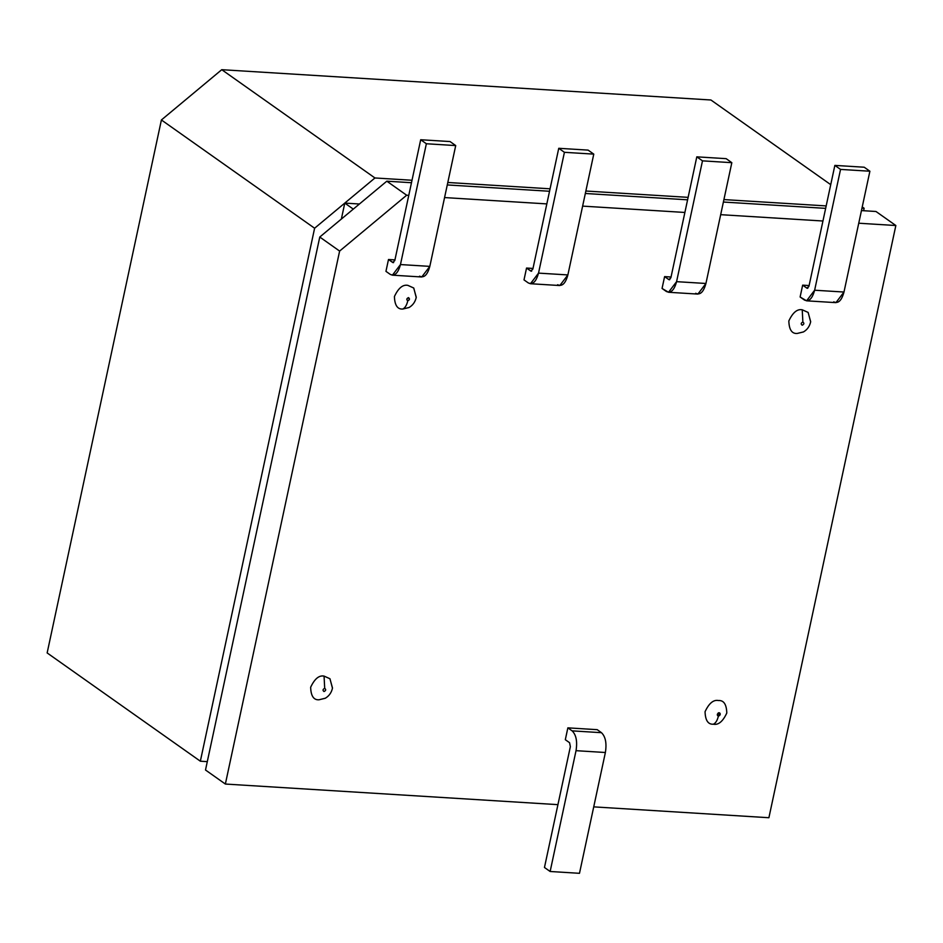 <?xml version="1.0" encoding="UTF-8"?>
<svg xmlns="http://www.w3.org/2000/svg" width="943" height="943" viewBox="0 0 943 943"><rect width="100%" height="100%" fill="white"/><g stroke="black" fill="none" stroke-linecap="round" stroke-linejoin="round"><path stroke-width="1.41" d="M895.85 225.518L858.743 223.22L895.85 225.518L875.988 211.491L861.454 210.584L875.988 211.491L895.85 225.518L768.899 817.722L895.85 225.518M822.944 221.004L720.688 214.674L822.944 221.004M684.889 212.458L582.633 206.116L684.889 212.458M546.834 203.9L444.577 197.57L546.834 203.9M408.779 195.354L406.669 195.225L339.621 251.074L225.365 784.046L557.926 804.65L225.365 784.046L339.621 251.074L319.771 237.035L353.295 209.11L344.784 203.099L314.608 228.23L200.352 761.201L207.307 761.638L200.352 761.201L314.608 228.23L161.406 119.961L221.758 69.688L710.928 99.993L830.736 184.663L710.928 99.993L221.758 69.688L374.949 177.968L344.784 203.099L359.424 204.006L344.784 203.099L353.295 209.11L386.819 181.186L406.669 195.225L408.779 195.354M593.725 806.866L768.899 817.722L593.725 806.866M565.317 739.701L567.863 727.855L597.214 729.67L601.469 732.687C605.547 736.648 606.844 743.249 605.382 752.502L576.032 750.675C577.493 741.434 576.197 734.833 572.118 730.86L567.863 727.855L565.317 739.701L569.572 742.707L570.362 746.667L544.465 867.477L550.134 871.485L544.465 867.477L570.362 746.667L569.572 742.707L565.317 739.701M392.748 262.508L393.644 262.567L392.748 262.508L394.799 260.551L420.696 139.741L450.047 141.556L455.717 145.576L426.366 143.749L400.469 264.559L392.406 275.167L390.202 274.354L385.946 271.348L388.492 259.502L394.94 259.903L388.492 259.502L385.946 271.348L390.202 274.354C394.681 276.429 398.111 273.164 400.469 264.559L426.366 143.749L455.717 145.576L450.047 141.556L420.696 139.741L426.366 143.749L420.696 139.741L394.799 260.551L392.748 262.508L388.492 259.502L393.184 262.673M530.803 271.065L531.699 271.113L530.803 271.065L532.854 269.097L558.751 148.299L588.102 150.114L593.772 154.122L564.421 152.306L538.524 273.116L530.461 283.725L528.257 282.9L524.002 279.894L526.548 268.048L532.995 268.449L526.548 268.048L524.002 279.894L528.257 282.9C532.736 284.986 536.166 281.721 538.524 273.116L564.421 152.306L593.772 154.122L588.102 150.114L558.751 148.299L564.421 152.306L558.751 148.299L532.854 269.097L530.803 271.065L526.548 268.048L531.239 271.219M802.658 285.151L809.106 285.552L802.658 285.151L800.112 296.998L802.658 285.151L806.913 288.169L802.658 285.151M325.359 698.209L318.982 699.789C313.701 700.142 310.919 695.969 310.648 687.27C314.597 678.83 319.064 675.105 324.062 676.096L329.979 678.771L332.466 688.225M409.073 307.501L402.744 309.045C397.463 309.398 394.693 305.226 394.422 296.526C398.359 288.087 402.826 284.362 407.824 285.352L413.765 288.039L416.228 297.552M713.391 724.212C708.11 724.566 705.329 720.405 705.058 711.694C709.006 703.266 713.474 699.541 718.472 700.531C723.752 700.178 726.534 704.35 726.794 713.049C722.857 721.489 718.389 725.214 713.391 724.212C715.713 723.128 717.387 720.381 718.425 715.961C720.381 715.018 720.605 713.957 719.108 712.79C717.151 713.745 716.928 714.794 718.425 715.961C717.387 720.381 715.713 723.128 713.391 724.212C718.389 725.214 722.857 721.489 726.794 713.049C726.534 704.35 723.752 700.178 718.472 700.531C713.474 699.541 709.006 703.266 705.058 711.694C705.329 720.405 708.11 724.566 713.391 724.212M803.542 331.901L797.153 333.468C791.872 333.834 789.102 329.661 788.831 320.962C792.768 312.522 797.236 308.797 802.234 309.787L808.163 312.463L810.65 321.917M664.603 276.605L671.051 277.006L664.603 276.605L662.057 288.452L664.603 276.605L668.858 279.611L664.603 276.605M47.15 652.933L161.406 119.961L47.15 652.933L200.352 761.201L47.15 652.933M825.655 208.368L723.399 202.038L825.655 208.368M687.6 199.822L585.344 193.48L687.6 199.822M549.545 191.264L447.277 184.934L549.545 191.264M411.478 182.718L386.819 181.186L411.478 182.718M863.599 210.725L864.13 208.262L861.973 208.132L864.13 208.262L863.599 210.725M826.174 205.916L723.918 199.586L826.174 205.916M688.119 197.358L585.862 191.028L688.119 197.358M550.064 188.812L447.807 182.482L550.064 188.812M412.008 180.254L374.949 177.968L412.008 180.254M341.354 219.047L344.784 203.099L341.354 219.047M205.503 770.007L319.771 237.035L205.503 770.007L225.365 784.046L205.503 770.007M862.232 206.93L864.13 208.262L862.232 206.93M161.406 119.961L314.608 228.23L374.949 177.968L221.758 69.688L161.406 119.961M386.819 181.186L319.771 237.035L339.621 251.074L406.669 195.225L386.819 181.186M802.87 322.046C800.913 323.001 800.69 324.062 802.198 325.217C804.155 324.274 804.379 323.213 802.87 322.046C804.379 323.213 804.155 324.274 802.198 325.217C800.69 324.062 800.913 323.001 802.87 322.046L802.234 309.787C797.236 308.797 792.768 312.522 788.831 320.962C789.102 329.661 791.872 333.834 797.153 333.468L803.448 331.948C807.279 329.696 809.695 326.278 810.685 321.716L808.104 312.404L802.234 309.787L802.87 322.046M407.789 300.793C409.745 299.839 409.969 298.778 408.46 297.611C406.504 298.566 406.28 299.626 407.789 300.793C406.28 299.626 406.504 298.566 408.46 297.611C409.969 298.778 409.745 299.839 407.789 300.793C406.751 305.202 405.066 307.948 402.744 309.045L409.038 307.524C412.869 305.273 415.274 301.854 416.276 297.281L413.694 287.98L407.824 285.352C402.826 284.362 398.359 288.087 394.422 296.526C394.693 305.226 397.463 309.398 402.744 309.045C405.066 307.948 406.751 305.202 407.789 300.793C404.276 297.08 412.775 297.611 407.789 300.793C404.276 297.08 412.775 297.611 407.789 300.793M324.698 688.355C322.742 689.309 322.518 690.37 324.015 691.537C325.972 690.582 326.195 689.522 324.698 688.355C326.195 689.522 325.972 690.582 324.015 691.537C322.518 690.37 322.742 689.309 324.698 688.355L324.062 676.096C319.064 675.105 314.597 678.83 310.648 687.27C310.919 695.969 313.701 700.142 318.982 699.789L325.264 698.268C329.095 696.005 331.512 692.598 332.502 688.025L329.932 678.724L324.062 676.096L324.698 688.355M719.108 712.79C720.605 713.957 720.381 715.018 718.425 715.961C716.928 714.794 717.151 713.745 719.108 712.79M718.425 715.961C716.963 714.381 717.328 713.344 719.497 712.884C720.322 715.218 719.698 716.126 717.623 715.596C717.682 712.767 718.554 712.142 720.216 713.71C719.144 716.562 718.177 716.751 717.305 714.287C719.203 712 720.063 712.307 719.886 715.207C717.611 716.527 717.034 715.82 718.165 713.049C720.405 712.79 720.641 713.745 718.849 715.926C716.928 715.207 717.01 714.157 719.108 712.79C720.57 714.381 720.204 715.407 718.036 715.878C717.21 713.533 717.835 712.637 719.91 713.167C719.851 715.996 718.979 716.621 717.317 715.042C718.389 712.201 719.356 712 720.228 714.464C714.358 719.462 721.006 707.934 719.474 715.619C717.151 716.008 716.857 715.065 718.59 712.79C720.629 713.568 720.582 714.617 718.425 715.961M806.583 300.829L835.934 302.644L843.985 292.035L814.634 290.22L843.985 292.035L869.894 171.225L840.543 169.41L814.634 290.22L806.583 300.829L800.112 296.998L804.379 300.004C808.846 302.09 812.277 298.825 814.634 290.22L840.543 169.41L869.894 171.225L864.212 167.217L834.861 165.402L840.543 169.41L834.861 165.402L864.212 167.217L869.894 171.225L843.985 292.035C841.627 300.64 838.197 303.905 833.718 301.831M806.913 288.169L807.809 288.216L806.913 288.169L808.964 286.2L834.861 165.402L808.964 286.2L807.349 288.322M668.528 292.271L697.879 294.086L705.93 283.478L676.579 281.662L705.93 283.478L731.827 162.679L702.488 160.852L676.579 281.662L668.528 292.271L662.057 288.452L666.312 291.458C670.791 293.532 674.221 290.267 676.579 281.662L702.488 160.852L731.827 162.679L726.157 158.66L696.806 156.844L702.488 160.852L696.806 156.844L726.157 158.66L731.827 162.679L705.93 283.478C703.572 292.094 700.142 295.359 695.663 293.273M668.858 279.611L669.754 279.67L668.858 279.611L670.909 277.655L696.806 156.844L670.909 277.655L669.294 279.776M530.461 283.725L559.812 285.54L567.875 274.932L538.524 273.116L567.875 274.932L593.772 154.122L567.875 274.932C565.517 283.537 562.087 286.802 557.608 284.727M392.406 275.167L421.757 276.983L429.819 266.374L400.469 264.559L429.819 266.374L455.717 145.576L429.819 266.374C427.462 274.991 424.032 278.256 419.552 276.169M579.485 873.312L550.134 871.485L576.032 750.675L550.134 871.485L579.485 873.312L605.382 752.502L579.485 873.312M605.382 752.502C606.844 743.249 605.547 736.648 601.469 732.687L572.118 730.86C576.197 734.833 577.493 741.434 576.032 750.675L605.382 752.502M601.469 732.687L597.214 729.67L567.863 727.855L572.118 730.86L601.469 732.687"/></g></svg>
